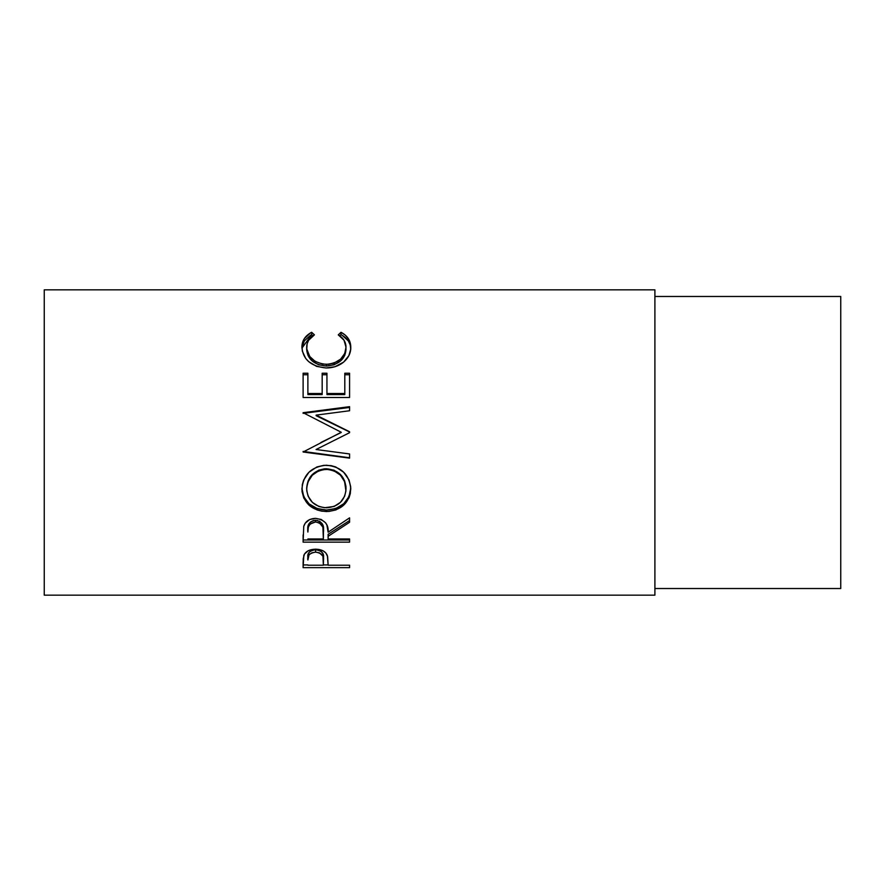 <?xml version="1.0" encoding="UTF-8"?>
<svg xmlns="http://www.w3.org/2000/svg" width="885" height="885" viewBox="0 0 885 885"><rect width="100%" height="100%" fill="white"/><g stroke="black" fill="none" stroke-linecap="round" stroke-linejoin="round"><path stroke-width="1.33" d="M44.25 595.163L654.9 595.163L654.9 289.837L44.25 289.837L44.25 595.163L44.25 289.837L654.9 289.837L654.9 595.163L44.25 595.163M349.575 567.65L303.113 567.65L303.223 558.767L304.44 554.076L308.08 550.824L315.58 549.176L323.213 550.89L325.868 553.025L327.649 556.61L328.136 565.216L349.575 565.216L349.575 567.65L349.575 565.216L328.136 565.216L327.373 555.603C325.702 551.477 321.764 549.331 315.58 549.176C309.518 549.342 305.602 551.399 303.809 555.36L303.113 567.65L349.575 567.65L349.575 565.216M349.575 542.151L303.113 542.151L303.743 526.343L305.248 523.157L309.628 519.561L315.536 518.367L321.233 519.462L325.58 522.781L326.897 525.004L328.136 532.195L349.575 517.847L349.575 522.283L328.136 536.31L328.136 538.965L349.575 538.965L349.575 542.151L349.575 538.965L328.136 538.965L328.136 536.31L349.575 522.283L349.575 517.847L328.136 532.195C328.733 524.252 324.541 519.65 315.536 518.367C309.33 518.643 305.402 521.298 303.743 526.343L303.113 542.151L349.575 542.151M302.028 491.54L302.316 484.637L303.621 480.124L308.898 472.28L316.852 466.97L323.888 465.322L331.112 465.643L335.736 466.959L343.645 472.203L349 479.88L350.659 486.606L350.349 493.432L349.044 497.746L343.767 505.07L335.913 509.937L328.943 511.453L321.775 511.165L317.184 509.97L309.164 505.313L303.787 498.056L302.028 491.54M349.575 410.751L349.575 406.669L303.113 412.698L341.234 432.256L303.113 452.014L349.575 457.788L349.575 453.95L316.067 449.514L349.575 432.688L349.575 431.747L316.144 415.12L349.575 431.747L349.575 432.688L316.067 449.514L349.575 453.95L349.575 458.131L303.113 452.014L341.234 432.256L303.113 412.698L349.575 406.669L349.575 410.751L316.144 415.12L349.575 431.991L316.144 415.718L316.144 415.12L349.575 410.751L349.575 407.454L303.113 413.35L349.575 407.454M307.88 373.227L303.113 373.227L303.113 397.487L303.113 374.731L307.88 374.731L307.88 373.227L307.88 394.577L322.173 394.577L322.173 374.731L326.941 374.731L326.941 373.227L326.941 394.577L344.807 394.577L344.807 373.227L349.575 373.227L349.575 397.487L303.113 397.487L303.113 373.227L307.88 373.227L307.88 393.515L322.173 393.515L322.173 373.227L326.941 373.227L326.941 393.515L344.807 393.515L344.807 373.227L349.575 373.227L349.575 397.487L349.575 374.731L344.807 374.731L349.575 374.731M310.48 332.915L311.642 332.284L314.429 334.851L308.588 340.316L307.139 343.756L306.763 349.011L309.827 356.578L315.182 361.423L322.439 364.045L328.39 364.288L334.198 363.049L340.637 359.111L344.73 353.491L346.002 347.219L344.033 340.227L338.258 334.851L341.024 332.284L345.238 335.094L348.347 338.645L350.195 342.749L350.659 349.321L348.878 355.648L343.634 362.12L334.906 366.744L326.078 367.972L316.598 366.39L308.699 361.655L305.712 358.469L302.305 351.068L302.05 344.984L304.296 338.656L310.48 332.915M654.9 588.525L840.75 588.525L840.75 296.475L654.9 296.475L840.75 296.475L840.75 588.525L654.9 588.525M306.686 349.52L306.686 347.451C306.675 342.119 309.263 337.915 314.429 334.851L311.642 332.284C305.115 335.78 301.873 340.769 301.918 347.241C302.958 359.531 311.011 366.434 326.078 367.972C332.34 368.005 337.86 366.313 342.639 362.883C348.225 358.447 350.936 353.215 350.77 347.208C350.77 340.769 347.528 335.791 341.024 332.284L338.258 334.851C343.358 337.904 345.935 342.03 346.002 347.219C345.316 357.352 338.778 363.071 326.388 364.354C314.12 363.115 307.549 357.485 306.686 347.451L306.686 349.52C307.549 359.321 314.12 364.841 326.388 366.058L326.388 364.354L326.388 366.058C338.767 364.808 345.305 359.221 346.002 349.298L344.73 355.427L340.637 360.925L334.198 364.775L326.388 366.058L318.644 364.797L312.206 361.025L308.08 355.593L306.686 349.52M339.74 335.835L341.024 334.685L341.024 332.284L341.024 334.685C347.528 338.114 350.77 342.982 350.77 349.276L350.195 344.918L348.347 340.902L342.163 335.304L341.024 334.685L339.74 335.835M301.951 348.148L311.642 334.685L311.642 332.284L311.642 334.685L312.903 335.813L311.642 334.685L310.48 335.293L304.296 340.913L301.951 348.203M345.891 347.495L346.002 349.298M326.941 393.515L326.941 394.577L344.807 394.577L344.807 393.515L326.941 393.515L326.941 374.731L322.173 374.731L322.173 373.227L322.173 393.515L307.88 393.515L307.88 374.731L303.113 374.731L303.113 373.227M307.88 393.515L307.88 394.577L322.173 394.577L322.173 393.515M326.941 373.227L322.173 373.227M303.113 397.487L349.575 397.487M349.575 432.688L349.575 431.991M303.113 413.35L303.113 412.698M320.857 442.5L341.234 432.477L320.857 442.5M349.575 457.788L303.113 451.427M303.113 452.014L349.575 458.131L349.575 453.95M350.77 488.907C349.409 474.537 341.256 466.638 326.322 465.222C311.266 466.66 303.124 474.67 301.918 489.261C303.422 503.167 311.631 510.59 326.554 511.552C341.422 510.435 349.498 502.879 350.77 488.907M350.77 487.901C349.498 501.574 341.422 508.952 326.554 510.048L326.554 511.552L326.554 510.048C311.62 509.107 303.411 501.839 301.918 488.243L303.787 496.85L309.164 503.941L317.184 508.51L326.554 510.048L335.913 508.477L343.767 503.709L349.044 496.551L350.77 487.901M345.924 486.219L346.002 489.062C345.062 500.512 338.568 506.762 326.532 507.802C314.396 506.839 307.781 500.589 306.686 489.062C307.659 477.236 314.208 470.665 326.311 469.338C338.535 470.599 345.095 477.17 346.002 489.062L346.002 488.055C345.095 476.407 338.524 469.979 326.311 468.751L334.01 470.189L340.459 474.46L344.597 480.798L345.924 486.219M324.352 468.84L326.311 468.751L326.311 469.338L326.311 468.751C314.197 470.046 307.659 476.484 306.686 488.055L308.146 480.843L312.272 474.526L318.655 470.2L324.352 468.84M306.686 488.055L306.686 489.062L306.686 488.055M349.575 520.557L328.136 534.274L349.575 520.557L349.575 517.847M328.136 534.274L328.136 536.31L328.136 534.274M349.575 539.994L303.113 539.994L349.575 539.994L349.575 538.965M303.113 542.151L303.113 534.927M310.137 522.261L313.522 520.457L317.626 520.468M319.452 521.143L322.206 523.688L323.434 530.27C324.275 524.794 321.642 521.442 315.525 520.225C309.573 521.42 307.018 524.716 307.88 530.104L309.075 523.522M315.525 520.225L315.525 521.951C321.642 523.234 324.275 526.652 323.434 532.217L323.368 538.965L307.88 538.965L323.368 538.965L322.892 527.128L319.474 522.902L315.525 521.951L315.525 520.225M323.434 530.27L323.434 532.217M307.88 530.104L307.88 532.051C306.995 526.564 309.551 523.201 315.525 521.951L310.137 524.031L308.345 527.062L307.88 532.051L307.88 530.104M328.136 564.929L323.368 564.929L328.136 564.929M303.113 567.65L303.113 564.929L307.88 564.929L303.113 564.929L303.113 562.207M314.595 549.784L317.626 549.917L321.089 551.344L322.937 553.733L323.467 560.183L323.467 557.638C324.286 553.335 321.653 550.702 315.591 549.74L315.591 552.118C321.664 553.136 324.286 555.824 323.467 560.205L323.368 565.216L307.88 565.216L323.368 565.216L322.937 556.2L319.507 552.871L315.591 552.118L315.591 549.74C309.639 550.658 307.073 553.213 307.88 557.417L309.053 552.362L311.785 550.459L314.595 549.784M323.467 557.638L323.467 560.205M307.88 557.417L307.88 559.973C307.062 555.703 309.639 553.092 315.591 552.118L311.785 552.848L309.053 554.806L307.88 559.973L307.88 557.417M324.563 507.724L334.132 506.441L340.437 502.337L344.63 496.275L345.924 490.921L344.597 481.65L340.459 475.179L334.01 470.809L328.291 469.415L322.405 469.692L318.655 470.82L312.272 475.234L308.146 481.694L306.774 487.192L306.774 490.932L308.179 496.319L312.416 502.415L318.854 506.463L324.563 507.724"/></g></svg>
